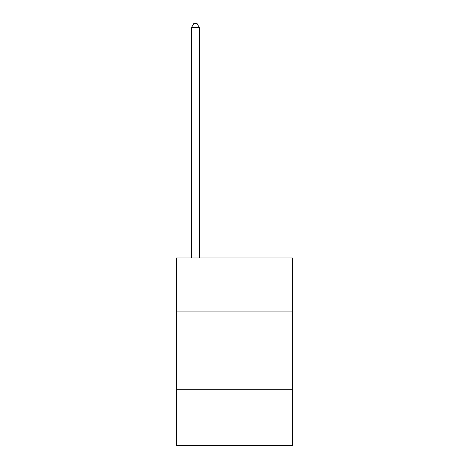 <?xml version="1.0" encoding="UTF-8"?>
<svg xmlns="http://www.w3.org/2000/svg" width="469" height="469" viewBox="0 0 469 469"><rect width="100%" height="100%" fill="white"/><g stroke="black" fill="none" stroke-linecap="round" stroke-linejoin="round"><path stroke-width="0.7" d="M292.345 311.105L292.345 257.95L176.655 257.95L176.655 311.105L292.345 311.105L292.345 445.55L176.655 445.55L176.655 311.105M292.345 389.27L176.655 389.27M199.325 257.95L199.325 27.513L191.51 27.513L191.51 257.95M191.51 27.513L193.855 23.45L196.98 23.45L199.325 27.513"/></g></svg>
